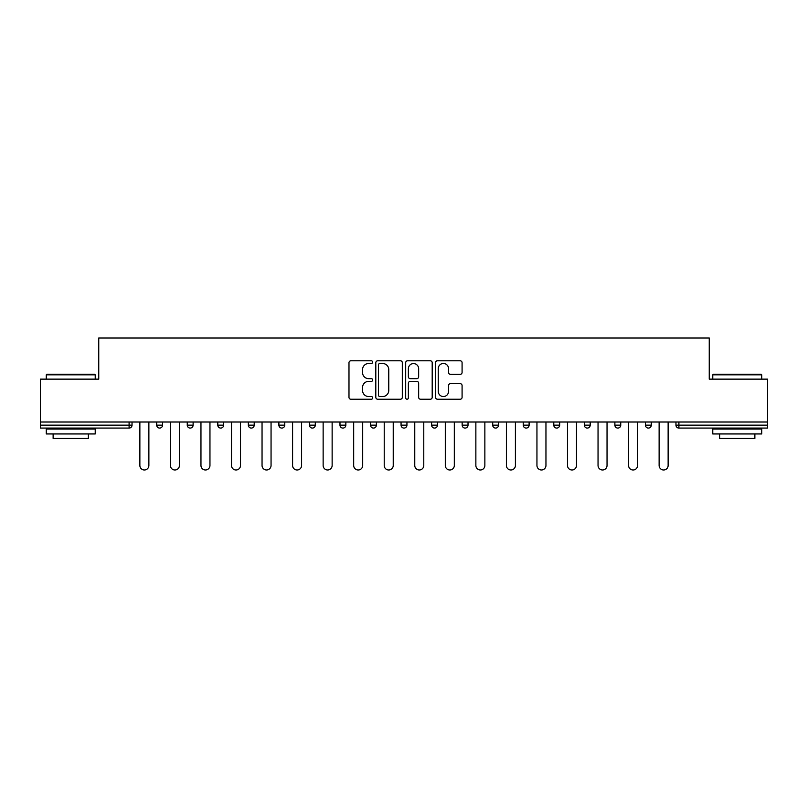 <?xml version="1.0" encoding="UTF-8"?>
<svg xmlns="http://www.w3.org/2000/svg" width="808" height="808" viewBox="0 0 808 808"><rect width="100%" height="100%" fill="white"/><g stroke="black" fill="none" stroke-linecap="round" stroke-linejoin="round"><path stroke-width="1.21" d="M372.67 362.146A1.343 1.343 0 0 0 371.326 360.792L350.904 360.792A1.919 1.919 0 0 0 348.985 362.721L348.985 397.314A1.919 1.919 0 0 0 350.904 399.233L371.326 399.233A1.343 1.343 0 0 0 372.67 397.889A1.343 1.343 0 0 0 371.326 396.546L368.68 396.546A6.151 6.151 0 0 1 362.539 390.395L362.539 387.507A6.151 6.151 0 0 1 368.68 381.356L371.326 381.356A1.343 1.343 0 0 0 372.67 380.012A1.343 1.343 0 0 0 371.326 378.669L368.68 378.669A6.151 6.151 0 0 1 362.539 372.518L362.539 369.64A6.151 6.151 0 0 1 368.68 363.489L371.326 363.489A1.343 1.343 0 0 0 372.67 362.146M460.166 374.346A1.919 1.919 0 0 0 462.085 372.427L462.085 362.721A1.919 1.919 0 0 0 460.166 360.792L437.492 360.792A1.919 1.919 0 0 0 435.562 362.721L435.562 397.314A1.919 1.919 0 0 0 437.492 399.233L460.166 399.233A1.919 1.919 0 0 0 462.085 397.314L462.085 385.588A1.919 1.919 0 0 0 460.166 383.669L450.46 383.669A1.919 1.919 0 0 0 448.541 385.588L448.541 391.405A5.141 5.141 0 0 1 443.4 396.546A5.141 5.141 0 0 1 438.259 391.405L438.259 368.63A5.141 5.141 0 0 1 443.4 363.489A5.141 5.141 0 0 1 448.541 368.63L448.541 372.427A1.919 1.919 0 0 0 450.46 374.346L460.166 374.346M40.4 422.018L40.4 379.134L98.748 379.134L98.748 338.017L709.252 338.017L709.252 379.134L767.6 379.134L767.6 422.018L40.4 422.018L40.4 425.149L129.098 425.149L129.098 422.018M402.313 362.721A1.919 1.919 0 0 0 400.394 360.792L377.72 360.792A1.919 1.919 0 0 0 375.801 362.721L375.801 397.314A1.919 1.919 0 0 0 377.72 399.233L400.394 399.233A1.919 1.919 0 0 0 402.313 397.314L402.313 362.721M407.606 360.792L430.28 360.792A1.919 1.919 0 0 1 432.199 362.721L432.199 397.314A1.919 1.919 0 0 1 430.28 399.233L420.574 399.233A1.919 1.919 0 0 1 418.655 397.314L418.655 383.285A1.919 1.919 0 0 0 416.736 381.356L410.292 381.356A1.919 1.919 0 0 0 408.373 383.285L408.373 397.889A1.343 1.343 0 0 1 407.03 399.233A1.343 1.343 0 0 1 405.687 397.889L405.687 362.721A1.919 1.919 0 0 1 407.606 360.792M129.098 428.078A2.939 2.939 0 0 0 132.037 425.149L129.098 425.149L129.098 428.078A2.939 2.939 0 0 0 132.037 425.149L132.037 422.018L132.037 425.149A2.939 2.939 0 0 1 129.098 428.078L40.4 428.078L40.4 425.149M767.6 422.018L767.6 428.078L678.902 428.078A2.939 2.939 0 0 1 675.963 425.149L675.963 422.018M156.702 422.018L156.702 425.149L156.702 422.018M159.641 428.078A2.939 2.939 0 0 1 156.702 425.149A2.939 2.939 0 0 0 159.641 428.078A2.939 2.939 0 0 0 162.58 425.149L162.58 422.018L162.58 425.149A2.939 2.939 0 0 1 159.641 428.078A2.939 2.939 0 0 1 156.702 425.149L162.58 425.149A2.939 2.939 0 0 1 159.641 428.078M187.254 422.018L187.254 425.149L187.254 422.018M193.122 422.018L193.122 425.149L193.122 422.018M217.796 422.018L217.796 425.149L217.796 422.018M223.665 422.018L223.665 425.149L223.665 422.018M248.339 422.018L248.339 425.149L248.339 422.018M254.217 422.018L254.217 425.149A2.939 2.939 0 0 1 251.278 428.078A2.939 2.939 0 0 1 248.339 425.149A2.939 2.939 0 0 0 251.278 428.078A2.939 2.939 0 0 0 254.217 425.149A2.939 2.939 0 0 1 251.278 428.078A2.939 2.939 0 0 1 248.339 425.149L254.217 425.149M278.881 422.018L278.881 425.149L278.881 422.018M284.759 422.018L284.759 425.149L284.759 422.018M315.302 422.018L315.302 425.149L309.434 425.149A2.939 2.939 0 0 0 312.363 428.078A2.939 2.939 0 0 1 309.434 425.149L309.434 422.018M339.976 422.018L339.976 425.149L339.976 422.018M345.844 422.018L345.844 425.149A2.939 2.939 0 0 1 342.915 428.078A2.939 2.939 0 0 1 339.976 425.149L345.844 425.149A2.939 2.939 0 0 1 342.915 428.078M376.397 422.018L376.397 425.149L370.519 425.149A2.939 2.939 0 0 0 373.458 428.078A2.939 2.939 0 0 1 370.519 425.149L370.519 422.018M401.061 422.018L401.061 425.149L401.061 422.018M406.939 422.018L406.939 425.149A2.939 2.939 0 0 1 404 428.078A2.939 2.939 0 0 1 401.061 425.149A2.939 2.939 0 0 0 404 428.078A2.939 2.939 0 0 1 401.061 425.149L406.939 425.149A2.939 2.939 0 0 1 404 428.078M431.603 422.018L431.603 425.149L431.603 422.018M437.481 422.018L437.481 425.149L437.481 422.018M462.156 422.018L462.156 425.149L462.156 422.018M468.024 422.018L468.024 425.149L468.024 422.018M492.698 422.018L492.698 425.149L492.698 422.018M498.566 422.018L498.566 425.149L498.566 422.018M523.241 422.018L523.241 425.149L523.241 422.018M529.119 422.018L529.119 425.149L529.119 422.018M559.661 422.018L559.661 425.149A2.939 2.939 0 0 1 556.722 428.078A2.939 2.939 0 0 1 553.783 425.149L553.783 422.018M590.204 422.018L590.204 425.149A2.939 2.939 0 0 1 587.264 428.078A2.939 2.939 0 0 1 584.335 425.149L584.335 422.018M620.746 422.018L620.746 425.149A2.939 2.939 0 0 1 617.817 428.078A2.939 2.939 0 0 1 614.878 425.149L614.878 422.018M651.298 422.018L651.298 425.149A2.939 2.939 0 0 1 648.359 428.078A2.939 2.939 0 0 1 645.42 425.149L645.42 422.018M190.183 428.078A2.939 2.939 0 0 1 187.254 425.149A2.939 2.939 0 0 0 190.183 428.078A2.939 2.939 0 0 0 193.122 425.149A2.939 2.939 0 0 1 190.183 428.078A2.939 2.939 0 0 1 187.254 425.149L193.122 425.149A2.939 2.939 0 0 1 190.183 428.078M220.736 428.078A2.939 2.939 0 0 1 217.796 425.149A2.939 2.939 0 0 0 220.736 428.078A2.939 2.939 0 0 0 223.665 425.149A2.939 2.939 0 0 1 220.736 428.078A2.939 2.939 0 0 1 217.796 425.149L223.665 425.149A2.939 2.939 0 0 1 220.736 428.078M281.82 428.078A2.939 2.939 0 0 1 278.881 425.149A2.939 2.939 0 0 0 281.82 428.078A2.939 2.939 0 0 0 284.759 425.149A2.939 2.939 0 0 1 281.82 428.078A2.939 2.939 0 0 1 278.881 425.149L284.759 425.149A2.939 2.939 0 0 1 281.82 428.078M312.363 428.078A2.939 2.939 0 0 0 315.302 425.149A2.939 2.939 0 0 1 312.363 428.078A2.939 2.939 0 0 1 309.434 425.149M373.458 428.078A2.939 2.939 0 0 0 376.397 425.149A2.939 2.939 0 0 1 373.458 428.078A2.939 2.939 0 0 1 370.519 425.149M434.542 428.078A2.939 2.939 0 0 1 431.603 425.149A2.939 2.939 0 0 0 434.542 428.078A2.939 2.939 0 0 0 437.481 425.149A2.939 2.939 0 0 1 434.542 428.078A2.939 2.939 0 0 1 431.603 425.149L437.481 425.149A2.939 2.939 0 0 1 434.542 428.078M465.085 428.078A2.939 2.939 0 0 1 462.156 425.149L468.024 425.149A2.939 2.939 0 0 1 465.085 428.078A2.939 2.939 0 0 0 468.024 425.149M495.637 428.078A2.939 2.939 0 0 1 492.698 425.149L498.566 425.149A2.939 2.939 0 0 1 495.637 428.078A2.939 2.939 0 0 0 498.566 425.149A2.939 2.939 0 0 1 495.637 428.078M526.18 428.078A2.939 2.939 0 0 1 523.241 425.149A2.939 2.939 0 0 0 526.18 428.078A2.939 2.939 0 0 0 529.119 425.149A2.939 2.939 0 0 1 526.18 428.078A2.939 2.939 0 0 1 523.241 425.149L529.119 425.149M379.831 363.489A1.343 1.343 0 0 0 378.487 364.832L378.487 395.193A1.343 1.343 0 0 0 379.831 396.546L382.618 396.546A6.151 6.151 0 0 0 388.769 390.395L388.769 369.64A6.151 6.151 0 0 0 382.618 363.489L379.831 363.489M418.655 368.721A5.141 5.141 0 0 0 413.514 363.58A5.141 5.141 0 0 0 408.373 368.721L408.373 376.75A1.919 1.919 0 0 0 410.292 378.669L416.736 378.669A1.919 1.919 0 0 0 418.655 376.75L418.655 368.721M139.865 422.018L139.865 465.479A4.505 4.505 0 0 0 144.369 469.983A4.505 4.505 0 0 0 148.874 465.479L148.874 422.018M170.407 422.018L170.407 465.479A4.505 4.505 0 0 0 174.912 469.983A4.505 4.505 0 0 0 179.416 465.479L179.416 422.018M200.96 422.018L200.96 465.479A4.505 4.505 0 0 0 205.454 469.983A4.505 4.505 0 0 0 209.959 465.479L209.959 422.018M231.502 422.018L231.502 465.479A4.505 4.505 0 0 0 236.007 469.983A4.505 4.505 0 0 0 240.511 465.479L240.511 422.018M262.044 422.018L262.044 465.479A4.505 4.505 0 0 0 266.549 469.983A4.505 4.505 0 0 0 271.054 465.479L271.054 422.018M292.587 422.018L292.587 465.479A4.505 4.505 0 0 0 297.091 469.983A4.505 4.505 0 0 0 301.596 465.479L301.596 422.018M46.278 374.821L46.864 374.235L94.637 374.235L95.223 374.821L46.278 374.821L46.278 379.134M95.223 433.957L46.278 433.957L46.278 429.058L95.223 429.058L95.223 433.957M88.375 433.957L88.375 438.461L53.126 438.461L53.126 433.957M712.777 374.821L713.363 374.235L761.136 374.235L761.722 374.821L712.777 374.821L712.777 379.134M761.722 433.957L712.777 433.957L712.777 429.058L761.722 429.058L761.722 433.957M754.874 433.957L754.874 438.461L719.625 438.461L719.625 433.957M323.139 422.018L323.139 465.479A4.505 4.505 0 0 0 327.634 469.983A4.505 4.505 0 0 0 332.139 465.479L332.139 422.018M353.682 422.018L353.682 465.479A4.505 4.505 0 0 0 358.186 469.983A4.505 4.505 0 0 0 362.691 465.479L362.691 422.018M384.224 422.018L384.224 465.479A4.505 4.505 0 0 0 388.729 469.983A4.505 4.505 0 0 0 393.233 465.479L393.233 422.018M414.767 422.018L414.767 465.479A4.505 4.505 0 0 0 419.271 469.983A4.505 4.505 0 0 0 423.776 465.479L423.776 422.018M445.309 422.018L445.309 465.479A4.505 4.505 0 0 0 449.814 469.983A4.505 4.505 0 0 0 454.318 465.479L454.318 422.018M475.861 422.018L475.861 465.479A4.505 4.505 0 0 0 480.366 469.983A4.505 4.505 0 0 0 484.861 465.479L484.861 422.018M506.404 422.018L506.404 465.479A4.505 4.505 0 0 0 510.909 469.983A4.505 4.505 0 0 0 515.413 465.479L515.413 422.018M536.946 422.018L536.946 465.479A4.505 4.505 0 0 0 541.451 469.983A4.505 4.505 0 0 0 545.955 465.479L545.955 422.018M567.489 422.018L567.489 465.479A4.505 4.505 0 0 0 571.993 469.983A4.505 4.505 0 0 0 576.498 465.479L576.498 422.018M598.041 422.018L598.041 465.479A4.505 4.505 0 0 0 602.546 469.983A4.505 4.505 0 0 0 607.04 465.479L607.04 422.018M628.584 422.018L628.584 465.479A4.505 4.505 0 0 0 633.088 469.983A4.505 4.505 0 0 0 637.593 465.479L637.593 422.018M659.126 422.018L659.126 465.479A4.505 4.505 0 0 0 663.631 469.983A4.505 4.505 0 0 0 668.135 465.479L668.135 422.018M678.902 422.018L678.902 425.149L767.6 425.149M675.963 425.149L678.902 425.149L678.902 428.078M556.722 428.078A2.939 2.939 0 0 0 559.661 425.149L553.783 425.149M587.264 428.078A2.939 2.939 0 0 0 590.204 425.149L584.335 425.149M617.817 428.078A2.939 2.939 0 0 0 620.746 425.149L614.878 425.149M648.359 428.078A2.939 2.939 0 0 0 651.298 425.149L645.42 425.149M95.223 379.134L95.223 374.821M84.062 429.058L84.062 428.078M57.439 429.058L57.439 428.078M761.722 379.134L761.722 374.821M750.561 429.058L750.561 428.078M723.938 429.058L723.938 428.078"/></g></svg>
